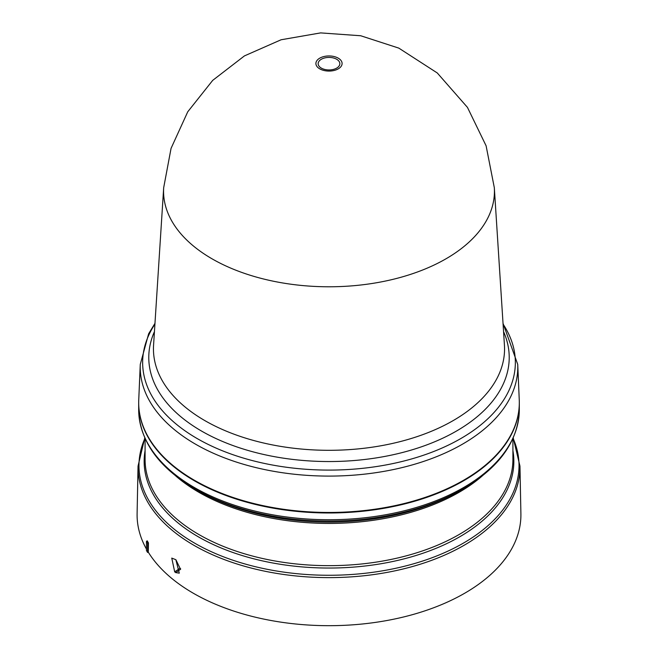 <?xml version="1.0" encoding="UTF-8"?>
<svg xmlns="http://www.w3.org/2000/svg" width="658" height="658" viewBox="0 0 658 658"><rect width="100%" height="100%" fill="white"/><g stroke="black" fill="none" stroke-linecap="round" stroke-linejoin="round"><path stroke-width="0.99" d="M326.195 69.74A10.849 6.267 180 0 1 318.521 62.066A10.849 6.267 180 0 1 331.805 57.641A10.849 6.267 180 0 1 339.479 65.315A10.849 6.267 180 0 1 326.195 69.74M494.322 187.727L494.322 187.727A165.429 95.509 180 0 1 395.129 278.819A165.429 95.509 180 0 1 212.024 258.808A165.429 95.509 180 0 1 163.678 187.727L153.569 345.195A175.554 101.357 0 0 0 204.868 420.618A175.554 101.357 0 0 0 283.565 446.856A175.554 101.357 0 0 0 504.431 345.195L494.322 187.727L486.106 145.813L467.451 107.386L437.274 72.964L398.822 48.124L360.724 35.754L320.627 32.9L281.089 39.768L244.431 55.905L212.707 80.366L187.752 111.786L171.064 148.354L163.678 187.727M154.967 323.349L148.634 333.787L140.269 364.4L138.748 399.875A190.31 109.87 0 0 0 194.431 480.282A190.31 109.87 0 0 0 403.996 503.567A190.31 109.87 0 0 0 519.252 399.875L517.731 364.4L503.033 323.349M138.69 402.852A190.31 109.87 0 0 0 138.69 403.107A190.31 109.87 0 0 0 194.431 480.801A190.31 109.87 0 0 0 401.824 504.62A190.31 109.87 0 0 0 519.31 403.107A190.31 109.87 0 0 0 519.31 402.852M198.272 490.86L195.097 489.017A189.372 109.335 0 0 0 195.097 489.017A189.372 109.335 0 0 0 462.911 489.017L459.712 490.868A184.849 106.719 0 0 1 198.297 490.868A184.849 106.719 0 0 0 198.297 490.868L195.089 489.017C158.446 467.361 139.644 440.975 138.69 409.86A190.31 109.87 0 0 0 194.431 487.553A190.31 109.87 0 0 0 401.824 511.373A190.31 109.87 0 0 0 519.31 409.86L519.31 403.107M148.28 552.169L147.631 552.481A192.704 111.26 0 0 1 146.463 550.549L146.463 541.402L147.203 540.818L148.428 542.875L148.28 552.169A191.906 110.799 0 0 0 193.304 593.228A191.906 110.799 0 0 0 403.453 617.007A191.906 110.799 0 0 0 520.897 513.618L519.96 466.111A190.968 110.256 0 0 1 403.083 568.989A190.968 110.256 0 0 1 193.962 545.326A190.968 110.256 0 0 1 138.04 466.111L137.103 513.618A191.906 110.799 0 0 0 146.463 549.076M175.916 559.744L180.029 568.249L174.699 571.86L171.763 558.099L175.842 559.687L179.305 573.151L175.67 572.608L174.699 571.86M180.588 568.693A184.289 106.399 180 0 1 180.029 568.249M175.67 572.608L180.629 569.244M148.428 542.875L147.631 543.344L147.631 552.481M146.463 541.402A192.704 111.26 0 0 0 147.631 543.344M503.567 331.648A180.218 104.046 180 0 1 456.43 431.072A180.218 104.046 180 0 1 282.356 458.001A180.218 104.046 180 0 1 154.433 331.648M325.611 70.809A13.094 7.559 180 0 1 316.35 61.556A13.094 7.559 180 0 1 332.389 56.21A13.094 7.559 180 0 1 341.65 65.463A13.094 7.559 180 0 1 325.611 70.809M140.269 364.4A188.788 108.998 0 0 0 195.508 444.166A188.788 108.998 0 0 0 280.135 472.378A188.788 108.998 0 0 0 517.731 364.4M154.918 324.114A186.346 107.583 0 0 0 280.769 466.432A186.346 107.583 0 0 0 460.765 438.582A186.346 107.583 0 0 0 503.082 324.114M482.199 475.997A183.911 106.177 180 0 1 198.955 492.332A183.911 106.177 180 0 1 175.801 475.997M145.089 438.565L145.089 459.481A183.911 106.177 0 0 0 198.955 534.559A183.911 106.177 0 0 0 399.381 557.581A183.911 106.177 0 0 0 512.911 459.481L512.911 438.565M512.911 450.598A184.849 106.719 180 0 1 408.248 557.745A184.849 106.719 180 0 1 198.297 536.788A184.849 106.719 180 0 1 145.089 450.598M144.949 438.253A190.03 109.713 0 0 0 194.628 543.138A190.03 109.713 0 0 0 423.168 560.855A190.03 109.713 0 0 0 513.051 438.253M144.785 437.883L138.04 466.111M138.69 409.86L138.69 403.107M519.31 409.86C518.356 440.975 499.554 467.361 462.911 489.017M513.215 437.883L519.96 466.111"/></g></svg>
